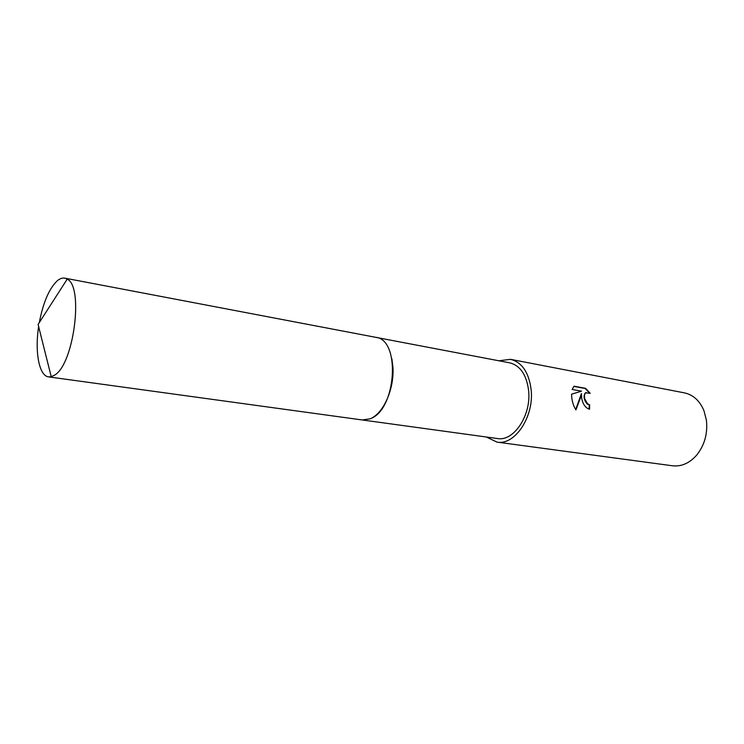 <?xml version="1.0" encoding="UTF-8"?>
<svg xmlns="http://www.w3.org/2000/svg" width="744" height="744" viewBox="0 0 744 744"><rect width="100%" height="100%" fill="white"/><g stroke="black" fill="none" stroke-linecap="round" stroke-linejoin="round"><path stroke-width="1.12" d="M372.251 417.747C384.574 411.209 394.367 387.522 392.925 367.034L391.846 358.664M362.607 420.016L497.355 438.523C513.695 441.815 531.458 415.282 528.612 390.591C526.557 374.809 520.27 365.555 509.752 362.849L376.139 337.413M581.734 398.468L581.417 393.567L580.339 398.226L575.912 409.87C573.55 406.14 572.145 401.76 571.69 396.719L571.569 394.19L581.529 391.158L572.136 389.475L574.015 386.21L585.537 388.312L590.206 393.306L585.658 392.86C584.431 394.143 584.152 396.189 584.831 399.007L587.565 403.797L589.676 404.848L589.555 409.228C585.556 408.019 582.943 404.438 581.734 398.468M486.371 437.016L496.983 442.113L672.483 465.781C681.439 466.767 689.493 463.214 696.663 455.133C704.577 445.191 707.823 433.557 706.409 420.239L703.945 410.679C699.732 400.728 693.222 394.794 684.424 392.869L510.542 359.333L498.861 360.775M496.983 442.113C514.82 445.665 534.266 416.649 531.123 389.633C528.872 372.409 522.009 362.3 510.542 359.333M589.136 409.144L589.248 404.996L587.137 403.946C583.873 399.872 583.24 396.236 585.23 393.009L586.216 392.488M589.285 392.758L585.091 388.47L573.801 386.415M575.698 409.544L581.417 393.567M581.529 391.158L571.569 394.218M38.688 326.291C34.642 351.791 39.051 375.971 48.62 376.882L51.234 376.715L54.656 375.088C73.842 364.346 83.914 286.533 67.22 279.13L64.793 278.135C62.375 277.707 59.855 278.6 57.223 280.813C49.151 288.56 43.18 302.483 39.302 322.58M48.62 376.882L362.189 419.96L370.019 418.844C396.357 410.297 401.035 339.422 375.72 337.32L64.793 278.135M51.234 376.715L38.093 324.458L67.22 279.13"/></g></svg>
